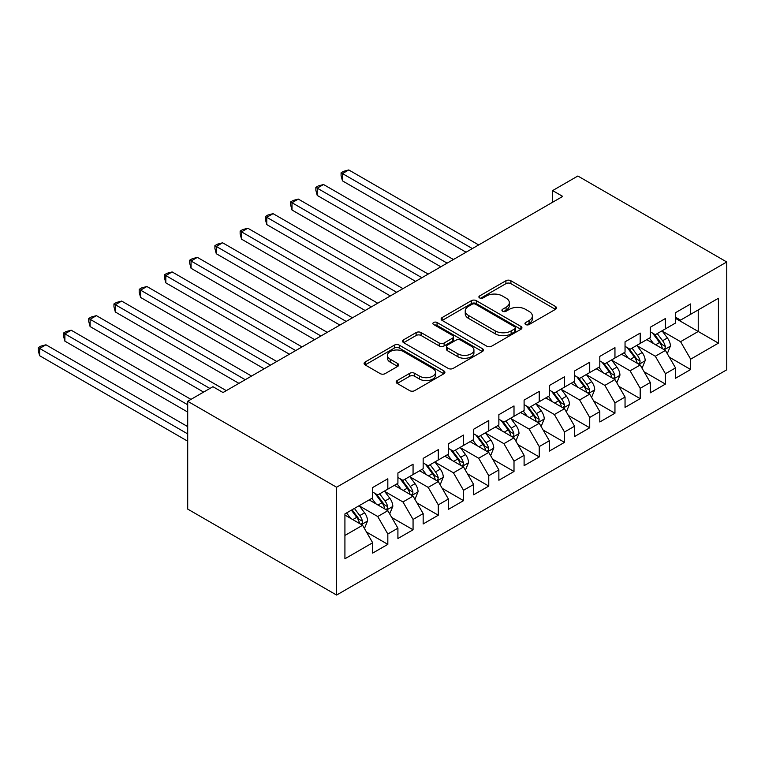 <?xml version="1.0" encoding="UTF-8"?>
<svg xmlns="http://www.w3.org/2000/svg" width="765" height="765" viewBox="0 0 765 765"><rect width="100%" height="100%" fill="white"/><g stroke="black" fill="none" stroke-linecap="round" stroke-linejoin="round"><path stroke-width="1.15" d="M525.689 324.532A2.448 1.415 0 0 0 529.151 324.532L555.476 309.337A3.5 2.027 0 0 0 556.499 307.903A3.5 2.027 0 0 0 555.476 306.478L510.886 280.736A3.5 2.027 0 0 0 505.933 280.736L479.617 295.931A2.448 1.415 0 0 0 478.89 296.925A2.448 1.415 0 0 0 479.617 297.929A2.448 1.415 0 0 0 483.078 297.929L486.483 295.959A11.207 6.474 0 0 1 502.337 295.959L506.057 298.111A11.207 6.474 0 0 1 509.337 302.682A11.207 6.474 0 0 1 506.057 307.262L502.653 309.232A2.448 1.415 0 0 0 501.936 310.227A2.448 1.415 0 0 0 502.653 311.231A2.448 1.415 0 0 0 506.114 311.231L509.519 309.261A11.207 6.474 0 0 1 525.373 309.261L529.093 311.412A11.207 6.474 0 0 1 532.373 315.983A11.207 6.474 0 0 1 529.093 320.564L525.689 322.524A2.448 1.415 0 0 0 524.972 323.528A2.448 1.415 0 0 0 525.689 324.532L525.689 322.524M397.188 380.559A3.5 2.027 0 0 0 396.155 381.984A3.5 2.027 0 0 0 397.188 383.418L409.696 390.638A3.5 2.027 0 0 0 414.649 390.638L443.882 373.76A3.5 2.027 0 0 0 444.905 372.335A3.5 2.027 0 0 0 443.882 370.901L399.292 345.158A3.5 2.027 0 0 0 394.338 345.158L365.106 362.036A3.5 2.027 0 0 0 364.083 363.471A3.5 2.027 0 0 0 365.106 364.895L380.215 373.616A3.5 2.027 0 0 0 385.168 373.616L397.685 366.397A3.5 2.027 0 0 0 398.708 364.972A3.5 2.027 0 0 0 397.685 363.538L390.188 359.215A9.371 5.412 0 0 1 387.444 355.39A9.371 5.412 0 0 1 393.229 350.389A9.371 5.412 0 0 1 403.442 351.556L432.799 368.51A9.371 5.412 0 0 1 435.543 372.335A9.371 5.412 0 0 1 429.758 377.327A9.371 5.412 0 0 1 419.545 376.16L414.649 373.33A3.5 2.027 0 0 0 409.696 373.33L397.188 380.559L397.188 383.418M187.702 401.271L336.59 487.238L336.59 595.055L187.702 509.088L187.702 401.271L212.938 386.698L223.036 392.531L562.715 196.414L552.617 190.59L552.617 202.247M552.617 190.59L577.852 176.017L726.75 261.984L336.59 487.238M486.731 346.163A3.5 2.027 0 0 0 491.685 346.163L520.917 329.285A3.5 2.027 0 0 0 521.94 327.86A3.5 2.027 0 0 0 520.917 326.426L476.327 300.683A3.5 2.027 0 0 0 471.374 300.683L442.141 317.561A3.5 2.027 0 0 0 441.118 318.986A3.5 2.027 0 0 0 442.141 320.42L486.731 346.163M434.577 325.058A2.448 1.415 0 0 1 437.064 325.402L437.064 322.495L482.399 348.668A3.5 2.027 0 0 1 483.423 350.093A3.5 2.027 0 0 1 482.399 351.527L453.167 368.395A3.5 2.027 0 0 1 448.214 368.395L403.624 342.653L403.624 339.794A3.5 2.027 0 0 0 402.6 341.228A3.5 2.027 0 0 0 403.624 342.653M403.624 339.794L416.131 332.574A3.5 2.027 0 0 1 421.094 332.574L439.177 343.016A3.5 2.027 0 0 0 444.13 343.016L452.421 338.226A3.5 2.027 0 0 0 453.454 336.791A3.5 2.027 0 0 0 452.421 335.366L433.602 324.494A2.448 1.415 0 0 1 432.885 323.49A2.448 1.415 0 0 1 434.396 322.189A2.448 1.415 0 0 1 437.064 322.495M336.59 595.055L726.75 369.801L726.75 261.984M675.524 318.374L698.235 331.484L698.235 309.921L718.421 298.264L690.661 314.291L690.661 303.944L675.524 312.684L675.524 323.031L665.426 328.864L665.426 318.517L650.288 327.257L650.288 337.604L640.19 343.428L640.19 333.081L625.043 341.831L625.043 352.168L614.955 358.001L614.955 347.654L599.808 356.394L599.808 366.741L589.719 372.574L589.719 362.228L574.572 370.968L574.572 381.314L564.484 387.138L564.484 376.791L549.337 385.541L549.337 395.878L539.239 401.711L539.239 391.364L524.102 400.105L524.102 410.451L514.004 416.284L514.004 405.938L498.866 414.678L498.866 425.024L488.768 430.848L488.768 420.501L473.631 429.251L473.631 439.588L463.533 445.421L463.533 435.075L448.395 443.815L448.395 454.161L438.297 459.995L438.297 449.648L423.16 458.388L423.16 468.735L413.062 474.558L413.062 464.212L397.915 472.961L397.915 483.298L387.826 489.131L387.826 478.785L372.679 487.525L372.679 497.872L344.919 513.898L344.919 558.775L372.679 542.748L362.591 525.268L344.919 515.065M718.421 298.264L718.421 343.141L690.661 359.168L680.563 341.678L662.27 331.121M669.337 357.198L690.661 369.514L690.661 359.168M690.661 369.514L675.524 378.254L675.524 367.908L665.426 373.731L655.328 356.251L637.035 345.684M644.101 371.771L665.426 384.078L665.426 373.731M665.426 384.078L650.288 392.828L650.288 382.481L640.19 388.304L630.092 370.824L611.799 360.258M618.866 386.335L640.19 398.651L640.19 388.304M640.19 398.651L625.043 407.391L625.043 397.045L614.955 402.878L604.857 385.388L586.564 374.831M593.63 400.908L614.955 413.224L614.955 402.878M614.955 413.224L599.808 421.964L599.808 411.618L589.719 417.451L579.621 399.961L561.328 389.395M568.395 415.481L589.719 427.788L589.719 417.451M589.719 427.788L574.572 436.538L574.572 426.191L564.484 432.015L554.386 414.534L536.093 403.968M543.16 430.054L564.484 442.361L564.484 432.015M564.484 442.361L549.337 451.101L549.337 440.755L539.239 446.588L529.151 429.098L510.848 418.541M517.915 444.618L539.239 456.935L539.239 446.588M539.239 456.935L524.102 465.675L524.102 455.328L514.004 461.161L503.915 443.671L485.612 433.105M492.679 459.191L514.004 471.498L514.004 461.161M514.004 471.498L498.866 480.248L498.866 469.901L488.768 475.725L478.68 458.245L460.377 447.678M467.444 473.764L488.768 486.071L488.768 475.725M488.768 486.071L473.631 494.812L473.631 484.465L463.533 490.298L453.444 472.808L435.142 462.251M442.208 488.328L463.533 500.645L463.533 490.298M463.533 500.645L448.395 509.385L448.395 499.038L438.297 504.871L428.199 487.382L409.906 476.815M416.973 502.901L438.297 515.208L438.297 504.871M438.297 515.208L423.16 523.958L423.16 513.611L413.062 519.435L402.964 501.955L384.671 491.388M391.737 517.475L413.062 529.782L413.062 519.435M413.062 529.782L397.915 538.522L397.915 528.175L387.826 534.008L377.728 516.518L359.435 505.961M366.502 532.038L387.826 544.355L387.826 534.008M387.826 544.355L372.679 553.095L372.679 542.748M372.679 492.048L377.728 494.955L387.826 489.131M344.919 535.462L362.591 525.268M397.915 477.475L402.964 480.391L413.062 474.558M377.728 516.518L387.826 510.695L369.151 499.908M397.915 528.175L387.826 510.695M423.16 462.901L428.199 465.818L438.297 459.995M402.964 501.955L413.062 496.122L394.386 485.345M423.16 513.611L413.062 496.122M448.395 448.338L453.444 451.245L463.533 445.421M428.199 487.382L438.297 481.558L419.622 470.771M448.395 499.038L438.297 481.558M473.631 433.765L478.68 436.681L488.768 430.848M453.444 472.808L463.533 466.985L444.857 456.198M473.631 484.465L463.533 466.985M498.866 419.191L503.915 422.108L514.004 416.284M478.68 458.245L488.768 452.411L470.093 441.635M498.866 469.901L488.768 452.411M524.102 404.628L529.151 407.535L539.239 401.711M503.915 443.671L514.004 437.848L495.328 427.061M524.102 455.328L514.004 437.848M549.337 390.054L554.386 392.971L564.484 387.138M529.151 429.098L539.239 423.274L520.563 412.488M549.337 440.755L539.239 423.274M574.572 375.481L579.621 378.398L589.719 372.574M554.386 414.534L564.484 408.701L545.808 397.924M574.572 426.191L564.484 408.701M599.808 360.917L604.857 363.824L614.955 358.001M579.621 399.961L589.719 394.138L571.044 383.351M599.808 411.618L589.719 394.138M625.043 346.344L630.092 349.261L640.19 343.428M604.857 385.388L614.955 379.564L596.279 368.778M625.043 397.045L614.955 379.564M650.288 331.771L655.328 334.688L665.426 328.864M630.092 370.824L640.19 364.991L621.515 354.214M650.288 382.481L640.19 364.991M675.524 317.207L680.563 320.114L690.661 314.291M655.328 356.251L665.426 350.427L646.75 339.641M675.524 367.908L665.426 350.427M680.563 341.678L698.235 331.484L718.421 343.141M526.664 324.876L529.093 323.471A11.207 6.474 0 0 0 532.373 318.9L532.373 315.983M509.337 302.682L509.337 305.598A11.207 6.474 0 0 1 506.057 310.179L503.628 311.575M555.428 309.366L510.886 283.643A3.5 2.027 0 0 0 505.933 283.643L480.592 298.274M520.869 329.313L476.327 303.6A3.5 2.027 0 0 0 471.374 303.6L442.189 320.449M514.721 328.854A2.448 1.415 0 0 0 515.447 327.86A2.448 1.415 0 0 0 514.721 326.856L475.591 304.26A2.448 1.415 0 0 0 472.12 304.26L468.524 306.335A11.207 6.474 0 0 0 465.244 310.906A11.207 6.474 0 0 0 468.524 315.486L495.28 330.929A11.207 6.474 0 0 0 511.135 330.929L514.721 328.854L514.721 331.771A2.448 1.415 0 0 0 515.447 330.767L515.447 327.86M465.244 310.906L465.244 313.822A11.207 6.474 0 0 0 468.524 318.403L468.524 315.486M514.721 331.771L511.135 333.846A11.207 6.474 0 0 1 495.28 333.846L468.524 318.403M403.671 342.682L416.131 335.491L416.131 332.574M453.454 336.791L453.454 339.708A3.5 2.027 0 0 1 452.421 341.142L444.13 345.933A3.5 2.027 0 0 1 439.177 345.933L421.094 335.491A3.5 2.027 0 0 0 416.131 335.491M437.064 325.402L482.352 351.556M457.939 353.851A9.371 5.412 0 0 0 468.151 355.017A9.371 5.412 0 0 0 473.937 350.026A9.371 5.412 0 0 0 471.192 346.201L460.846 340.224A3.5 2.027 0 0 0 455.892 340.224L447.592 345.015A3.5 2.027 0 0 0 446.569 346.449A3.5 2.027 0 0 0 447.592 347.874L457.939 353.851L457.939 356.758A9.371 5.412 0 0 0 468.151 357.934A9.371 5.412 0 0 0 473.937 352.933L473.937 350.026M446.569 346.449L446.569 349.366A3.5 2.027 0 0 0 447.592 350.791L447.592 347.874M457.939 356.758L447.592 350.791M435.543 372.335L435.543 375.252A9.371 5.412 0 0 1 429.758 380.243A9.371 5.412 0 0 1 419.545 379.077L414.649 376.246A3.5 2.027 0 0 0 409.696 376.246L397.236 383.447M387.444 355.39L387.444 358.297A9.371 5.412 0 0 0 390.188 362.122L390.188 359.215M397.637 366.425L390.188 362.122M443.834 373.789L399.292 348.075A3.5 2.027 0 0 0 394.338 348.075L365.154 364.924M667.29 353.659L670.417 346.019A9.457 5.46 -120 0 0 667.405 337.967L662.041 330.815M653.501 343.542L649.428 338.101M647.515 340.081L647.056 339.469M478.68 244.934L348.783 169.945L342.471 173.588L342.471 180.875L466.057 252.221M663.647 349.395L665.11 348.075L665.311 346.43A9.457 5.46 -120 0 0 662.605 340.741L657.25 333.578M654.19 334.028L660.807 342.863A4.82 2.783 60 0 1 661.687 344.327L665.311 346.43M652.526 333.062L659.583 342.491A9.457 5.46 60 0 1 662.289 348.171L662.48 348.725M342.471 180.875L341.085 175.701L341.085 172.785L472.368 248.577M341.085 172.785L343.609 171.331L348.783 169.945M642.055 368.233L645.182 360.592A9.457 5.46 -120 0 0 642.17 352.541L636.805 345.378M628.266 358.106L624.183 352.665M622.28 354.654L621.821 354.032M453.435 259.507L323.547 184.518L317.236 188.152L317.236 195.438L440.822 266.794M638.402 363.968L639.875 362.648L640.076 360.994A9.457 5.46 -120 0 0 637.369 355.304L632.014 348.151M628.954 348.601L635.572 357.437A4.82 2.783 60 0 1 636.451 358.9L640.076 360.994M627.29 347.635L634.348 357.054A9.457 5.46 60 0 1 637.054 362.744L637.245 363.289M317.236 195.438L315.849 190.265L315.849 187.358L447.133 263.15M315.849 187.358L318.374 185.895L323.547 184.518M616.819 382.796L619.946 375.166A9.457 5.46 -120 0 0 616.934 367.114L611.57 359.952M603.03 372.679L598.947 367.238M597.044 369.227L596.585 368.606M428.199 274.08L298.312 199.082L292.001 202.725L292.001 210.012L415.586 281.357M613.167 378.532L614.639 377.212L614.84 375.567A9.457 5.46 -120 0 0 612.134 369.878L606.779 362.725M603.719 363.165L610.336 372.01A4.82 2.783 60 0 1 611.216 373.473L614.84 375.567M602.055 362.208L609.103 371.627A9.457 5.46 60 0 1 611.818 377.317L612.01 377.862M292.001 210.012L290.614 204.838L290.614 201.922L421.898 277.714M290.614 201.922L293.138 200.468L298.312 199.082M591.584 397.37L594.711 389.729A9.457 5.46 -120 0 0 591.689 381.678L586.334 374.525M577.785 387.253L573.712 381.811M571.809 383.791L571.35 383.179M402.964 288.644L273.076 213.655L266.765 217.298L266.765 224.585L390.351 295.931M587.931 393.105L589.404 391.785L589.605 390.14A9.457 5.46 -120 0 0 586.898 384.451L581.534 377.288M578.474 377.738L585.101 386.574A4.82 2.783 60 0 1 585.971 388.037L589.605 390.14M576.81 376.782L583.867 386.201A9.457 5.46 60 0 1 586.573 391.881L586.765 392.435M266.765 224.585L265.378 219.412L265.378 216.495L396.653 292.287M265.378 216.495L267.903 215.042L273.076 213.655M566.349 411.943L569.476 404.303A9.457 5.46 -120 0 0 566.454 396.251L561.099 389.089M552.55 401.816L548.476 396.375M546.573 398.364L546.105 397.743M377.728 303.217L247.841 228.228L241.53 231.862L241.53 239.149L365.115 310.504M562.696 407.678L564.159 406.358L564.369 404.704A9.457 5.46 -120 0 0 561.663 399.014L556.298 391.862M553.238 392.311L559.865 401.147A4.82 2.783 60 0 1 560.735 402.61L564.369 404.704M551.575 391.345L558.632 400.764A9.457 5.46 60 0 1 561.338 406.454L561.529 406.999M241.53 239.149L240.143 233.975L240.143 231.068L371.417 306.861M240.143 231.068L242.668 229.605L247.841 228.228M541.113 426.507L544.24 418.876A9.457 5.46 -120 0 0 541.218 410.824L535.863 403.662M527.315 416.389L523.241 410.948M521.338 412.937L520.869 412.316M352.493 317.791L222.605 242.792L216.294 246.435L216.294 253.722L339.87 325.068M537.46 422.242L538.923 420.922L539.134 419.277A9.457 5.46 -120 0 0 536.428 413.588L531.063 406.435M528.003 406.875L534.63 415.72A4.82 2.783 60 0 1 535.5 417.183L539.134 419.277M526.339 405.919L533.396 415.338A9.457 5.46 60 0 1 536.102 421.027L536.294 421.572M216.294 253.722L214.908 248.549L214.908 245.632L346.182 321.424M214.908 245.632L217.432 244.178L222.605 242.792M515.878 441.08L519.005 433.439A9.457 5.46 -120 0 0 515.983 425.388L510.628 418.235M502.079 430.963L498.005 425.522M496.102 427.501L495.634 426.889M327.257 332.354L197.37 257.365L191.059 261.008L191.059 268.295L314.635 339.641M512.225 436.815L513.688 435.495L513.898 433.851A9.457 5.46 -120 0 0 511.192 428.161L505.828 420.999M502.768 421.448L509.394 430.284A4.82 2.783 60 0 1 510.265 431.747L513.898 433.851M501.104 420.492L508.161 429.911A9.457 5.46 60 0 1 510.867 435.591L511.058 436.146M191.059 268.295L189.672 263.122L189.672 260.205L320.946 335.998M189.672 260.205L192.197 258.752L197.37 257.365M490.642 455.653L493.769 448.013A9.457 5.46 -120 0 0 490.748 439.961L485.383 432.799M476.844 445.526L472.77 440.085M470.867 442.074L470.399 441.453M302.022 346.928L172.125 271.938L165.823 275.582L165.823 282.859L289.399 354.214M486.989 451.388L488.453 450.069L488.663 448.414A9.457 5.46 -120 0 0 485.957 442.725L480.592 435.572M477.532 436.021L484.149 444.857A4.82 2.783 60 0 1 485.029 446.32L488.663 448.414M475.868 435.055L482.925 444.475A9.457 5.46 60 0 1 485.632 450.164L485.823 450.709M165.823 282.859L164.437 277.685L164.437 274.778L295.711 350.571M164.437 274.778L166.952 273.315L172.125 271.938M465.397 470.217L468.534 462.586A9.457 5.46 -120 0 0 465.512 454.534L460.148 447.372M451.608 460.1L447.535 454.659M445.622 456.648L445.163 456.026M276.787 361.501L146.89 286.502L140.588 290.145L140.588 297.432L264.164 368.778M461.754 465.952L463.217 464.632L463.427 462.988A9.457 5.46 -120 0 0 460.721 457.298L455.357 450.145M452.297 450.585L458.914 459.43A4.82 2.783 60 0 1 459.794 460.893L463.427 462.988M450.633 449.629L457.69 459.048A9.457 5.46 60 0 1 460.396 464.738L460.587 465.283M140.588 297.432L139.192 292.259L139.192 289.342L270.475 365.135M139.192 289.342L141.716 287.889L146.89 286.502M440.162 484.79L443.289 477.15A9.457 5.46 -120 0 0 440.277 469.098L434.912 461.945M426.373 474.673L422.299 469.232M420.387 471.211L419.928 470.599M251.551 376.064L121.654 301.075L115.343 304.719L115.343 312.005L238.929 383.351M436.519 480.525L437.982 479.206L438.192 477.561A9.457 5.46 -120 0 0 435.476 471.871L430.121 464.709M427.061 465.158L433.678 473.994A4.82 2.783 60 0 1 434.558 475.457L438.192 477.561M425.397 464.202L432.455 473.621A9.457 5.46 60 0 1 435.161 479.301L435.352 479.856M115.343 312.005L113.956 306.832L113.956 303.915L245.24 379.708M113.956 303.915L116.481 302.462L121.654 301.075M414.926 499.363L418.053 491.723A9.457 5.46 -120 0 0 415.041 483.671L409.677 476.519M401.137 489.237L397.064 483.796M395.151 485.785L394.692 485.163M226.306 390.638L96.419 315.649L90.107 319.292L90.107 326.569L203.595 392.091M411.283 495.098L412.746 493.779L412.947 492.125A9.457 5.46 -120 0 0 410.241 486.435L404.886 479.282M401.826 479.732L408.443 488.567A4.82 2.783 60 0 1 409.323 490.03L412.947 492.125M400.162 478.766L407.219 488.185A9.457 5.46 60 0 1 409.925 493.874L410.117 494.419M90.107 326.569L88.721 321.396L88.721 318.489L209.906 388.448M88.721 318.489L91.245 317.026L96.419 315.649M389.691 513.927L392.818 506.296A9.457 5.46 -120 0 0 389.806 498.245L384.441 491.082M375.902 503.81L371.819 498.369M369.916 500.358L369.457 499.736M190.982 399.378L71.183 330.212L64.872 333.856L64.872 341.142L187.702 412.058M386.038 509.662L387.511 508.352L387.712 506.698A9.457 5.46 -120 0 0 385.005 501.008L379.65 493.855M376.59 494.295L383.208 503.14A4.82 2.783 60 0 1 384.087 504.604L387.712 506.698M374.926 493.339L381.984 502.758A9.457 5.46 60 0 1 384.69 508.448L384.881 508.993M64.872 341.142L63.485 335.969L63.485 333.052L187.702 404.771M63.485 333.052L66.01 331.599L71.183 330.212M364.456 528.5L367.582 520.86A9.457 5.46 -120 0 0 364.57 512.808L359.206 505.655M350.666 518.383L346.583 512.942M187.702 426.621L45.948 344.786L39.637 348.429L39.637 355.715L187.702 441.195M360.803 524.235L362.275 522.916L362.476 521.271A9.457 5.46 -120 0 0 359.77 515.581L354.405 508.419M352.043 509.786L357.972 517.704A4.82 2.783 60 0 1 358.842 519.167L362.476 521.271M351.384 510.169L356.739 517.331A9.457 5.46 60 0 1 359.454 523.011L359.646 523.566M39.637 355.715L38.25 350.542L38.25 347.626L187.702 433.908M38.25 347.626L40.775 346.172L45.948 344.786M529.093 323.471L529.093 320.564M502.653 311.231L502.653 309.232M506.057 310.179L506.057 307.262M479.617 297.929L479.617 295.931M505.933 283.643L505.933 280.736M510.886 283.643L510.886 280.736M555.476 309.337L555.476 306.478M442.141 320.42L442.141 317.561M471.374 303.6L471.374 300.683M476.327 303.6L476.327 300.683M520.917 329.285L520.917 326.426M495.28 333.846L495.28 330.929M511.135 333.846L511.135 330.929M421.094 335.491L421.094 332.574M439.177 345.933L439.177 343.016M444.13 345.933L444.13 343.016M452.421 341.142L452.421 338.226M482.399 351.527L482.399 348.668M409.696 376.246L409.696 373.33M414.649 376.246L414.649 373.33M419.545 379.077L419.545 376.16M397.685 366.397L397.685 363.538M365.106 364.895L365.106 362.036M394.338 348.075L394.338 345.158M399.292 348.075L399.292 345.158M443.882 373.76L443.882 370.901M664.24 349.739L670.36 346.21M662.605 340.741L667.405 337.967M655.624 344.766L659.583 342.491M639.005 364.312L645.125 360.774M637.369 355.304L642.17 352.541M630.389 359.34L634.348 357.054M613.769 378.876L619.889 375.347M612.134 369.878L616.934 367.114M605.153 373.903L609.103 371.627M588.534 393.449L594.654 389.921M586.898 384.451L591.689 381.678M579.918 388.477L583.867 386.201M563.298 408.022L569.418 404.484M561.663 399.014L566.454 396.251M554.682 403.05L558.632 400.764M538.053 422.586L544.173 419.057M536.428 413.588L541.218 410.824M529.447 417.614L533.396 415.338M512.818 437.159L518.938 433.631M511.192 428.161L515.983 425.388M504.212 432.187L508.161 429.911M487.582 451.733L493.702 448.194M485.957 442.725L490.748 439.961M478.976 446.76L482.925 444.475M462.347 466.296L468.467 462.768M460.721 457.298L465.512 454.534M453.741 461.324L457.69 459.048M437.111 480.869L443.231 477.341M435.476 471.871L440.277 469.098M428.505 475.897L432.455 473.621M411.876 495.443L417.996 491.905M410.241 486.435L415.041 483.671M403.26 490.47L407.219 488.185M386.641 510.006L392.761 506.478M385.005 501.008L389.806 498.245M378.025 505.034L381.984 502.758M361.405 524.58L367.525 521.051M359.77 515.581L364.57 512.808M352.789 519.607L356.739 517.331"/></g></svg>
